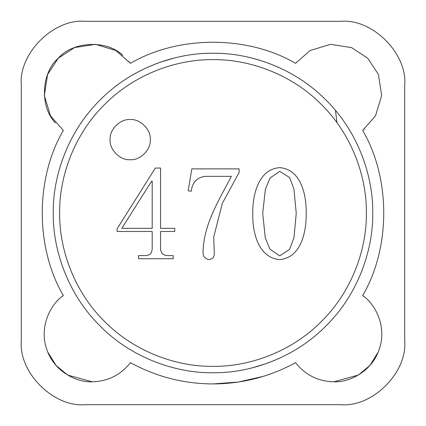 <?xml version="1.0" encoding="UTF-8"?>
<svg xmlns="http://www.w3.org/2000/svg" width="426" height="426" viewBox="0 0 426 426"><rect width="100%" height="100%" fill="white"/><g stroke="black" fill="none" stroke-linecap="round" stroke-linejoin="round"><path stroke-width="0.64" d="M213 53.25C250.461 52.739 294.733 68.266 325.959 100.041C357.733 131.267 373.261 175.539 372.75 213C373.261 250.461 357.733 294.733 325.959 325.959C294.733 357.733 250.461 373.261 213 372.75C175.539 373.261 131.267 357.733 100.041 325.959C68.266 294.733 52.739 250.461 53.25 213C52.739 175.539 68.266 131.267 100.041 100.041C131.267 68.266 175.539 52.739 213 53.25M213 59.64C248.96 59.145 291.464 74.055 321.444 104.556C351.945 134.536 366.855 177.04 366.36 213C366.855 248.96 351.945 291.464 321.444 321.444C291.464 351.945 248.96 366.855 213 366.36C177.04 366.855 134.536 351.945 104.556 321.444C74.055 291.464 59.145 248.96 59.64 213C59.145 177.04 74.055 134.536 104.556 104.556C134.536 74.055 177.04 59.145 213 59.64M295.293 362.819L295.564 362.67C269.834 376.717 242.314 383.805 213 383.933C183.686 383.805 156.166 376.717 130.436 362.67C120.649 375.018 107.884 381.392 92.133 381.792L95.893 381.643M213 383.933L238.368 382.037L263.359 376.344M364.289 296.831L362.67 295.564C374.827 303.6 387.25 326.14 379.326 349.048C371.887 372.127 348.415 382.676 333.867 381.792C318.115 381.392 305.351 375.018 295.564 362.67C305.351 375.018 318.115 381.392 333.867 381.792L330.107 381.643M378.15 352.201L369.896 365.471L358.415 375.029L333.867 381.792M404.7 85.2C407.554 53.585 372.415 18.446 340.8 21.3C372.415 18.446 407.554 53.585 404.7 85.2L404.7 340.8C407.554 372.415 372.415 407.554 340.8 404.7C372.415 407.554 407.554 372.415 404.7 340.8M363.969 129.424L364.289 129.169M47.85 352.201L56.104 365.471L67.585 375.029L92.133 381.792C77.585 382.676 54.113 372.127 46.674 349.048C38.75 326.14 51.173 303.6 63.33 295.564C35.241 247.666 35.241 178.334 63.33 130.436L50.513 115.893L44.325 95.499L47.59 74.444L58.245 58.245L74.444 47.59L95.499 44.325L115.893 50.513L130.436 63.33C178.334 35.241 247.666 35.241 295.564 63.33L310.107 50.513L330.501 44.325L351.557 47.59L367.755 58.245L378.41 74.444L381.675 95.499L375.487 115.893L362.67 130.436C390.759 178.334 390.759 247.666 362.67 295.564M340.8 21.3L85.2 21.3C53.585 18.446 18.446 53.585 21.3 85.2L21.3 340.8C18.446 372.415 53.585 407.554 85.2 404.7L340.8 404.7M122.848 55.348C106.766 39.661 72.862 41.178 58.245 58.245C41.178 72.862 39.661 106.766 55.348 122.848M129.424 62.031L129.169 61.711M63.33 295.564L61.711 296.831M21.3 340.8C18.446 372.415 53.585 407.554 85.2 404.7M85.2 21.3C53.585 18.446 18.446 53.585 21.3 85.2M266.165 363.644L251.979 367.92M293.631 350.907L291.948 351.881M268.715 63.282L278.556 67.319M291.166 73.682L291.954 74.124M279.557 358.223L268.715 362.718M132.369 75.093L134.052 74.119M159.835 62.356L174.021 58.08M146.443 67.777L157.285 63.282M336.993 122.747L335.438 110.393M130.436 362.67C120.649 375.018 107.884 381.392 92.133 381.792M160.581 248.773C160.932 253.47 163.552 255.738 168.446 255.589L173.164 255.589L173.164 258.731L138.567 258.731L138.567 255.589L144.334 255.589C149.329 255.861 151.954 253.592 152.194 248.773L152.194 231.472L117.075 231.472L117.075 228.853L155.341 168.046L160.581 168.046L160.581 228.331L174.735 228.331L174.735 231.472L160.581 231.472L160.581 248.773C160.932 253.47 163.552 255.738 168.446 255.589M151.672 181.151L121.793 228.331L152.194 228.331L152.194 181.151L151.672 181.151M144.334 255.589C149.329 255.861 151.954 253.592 152.194 248.773M239.093 168.882L239.093 172.551L222.345 203.309L213.719 237.048L214.241 252.245C214.747 256.665 212.968 259.109 208.905 259.588C204.565 258.704 202.622 255.898 203.058 251.159C203.947 223.788 219.081 199.916 231.366 176.337L205.156 176.337C196.908 177.493 192.27 182.461 191.237 191.247L188.148 190.726L191.817 168.882L239.093 168.882M205.156 176.337C196.908 177.493 192.27 182.461 191.237 191.247M214.241 252.245C214.747 256.665 212.968 259.109 208.905 259.588M306.188 213.341C306.464 231.158 301.416 257.709 279.728 259.588C257.874 257.858 252.304 231.366 252.762 213.341C252.49 195.545 258.097 169.197 279.728 167.642C301.315 169.335 306.544 195.614 306.188 213.341M279.728 171.369L270.095 177.956L265.409 189.171L262.698 213.341L265.27 237.841L269.951 249.215L279.728 255.861L289.579 249.386L293.94 237.884L296.246 213.341L293.919 188.995L289.653 177.557L279.728 171.369L289.653 177.557L293.919 188.995L296.246 213.341M262.698 213.341L265.27 237.841L269.951 249.215L279.728 255.861M130.186 159.713C140.122 160.613 151.161 149.569 150.266 139.637C151.161 129.701 140.122 118.662 130.186 119.557C120.254 118.662 109.21 129.701 110.11 139.637C109.21 149.569 120.254 160.613 130.186 159.713"/></g></svg>
